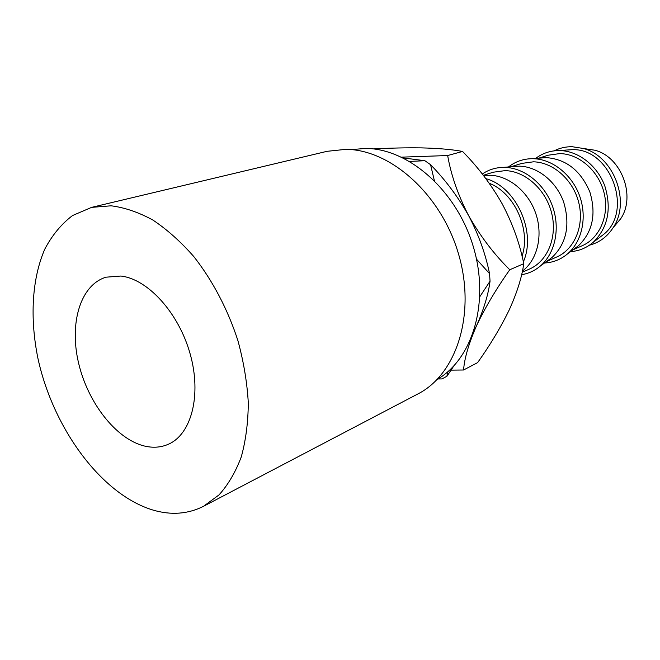 <?xml version="1.0" encoding="UTF-8"?>
<svg xmlns="http://www.w3.org/2000/svg" width="660" height="660" viewBox="0 0 660 660"><rect width="100%" height="100%" fill="white"/><g stroke="black" fill="none" stroke-linecap="round" stroke-linejoin="round"><path stroke-width="0.99" d="M144.218 445.97C152.947 448.099 161.065 447.496 168.564 444.163C191.474 434.132 201.754 395.002 190.162 353.958C178.769 312.906 147.766 278.933 120.829 276.037L106.054 277.183C80.38 284.897 69.193 323.095 78.507 362.744C87.648 402.418 115.83 438.933 144.218 445.97M437.176 379.434C473.005 358.834 490.116 301.397 473.063 245.858C456.266 190.261 408.68 148.731 365.921 148.417L351.137 149.606M203.536 506.294L417.92 393.929C456.481 374.418 476.108 314.218 458.7 254.57C441.598 194.849 391.025 149.63 345.98 149.333L327.096 151.313L91.624 207.364L72.575 215.523C61.347 224.045 52.082 235.273 44.764 249.191C31.903 278.834 29.774 318.004 37.843 357.943C52.874 428.076 101.31 494.579 153.046 510.081C171.171 515.378 188.001 514.115 203.536 506.294L219.013 494.909C228.162 484.729 235.579 472.057 241.271 456.893C245.809 440.484 248.152 422.425 248.292 402.732C247.112 382.421 243.664 361.762 237.946 340.758C227.873 309.524 212.536 280.368 193.751 256.509C180.733 241.692 167.129 229.548 152.93 220.077C138.682 212.305 124.756 207.553 111.16 205.804L91.624 207.364M589.471 245.173C599.33 242.608 607.216 236.783 613.115 227.7C630.96 201.836 613.907 156.28 583.465 148.5L572.162 146.71C565.744 146.636 559.738 148.021 554.161 150.843M599.404 237.6L603.413 234.572C633.814 211.274 610.657 148.013 572.319 149.688L566.618 150.026M570.562 251.617C579.067 251.031 586.624 247.912 593.241 242.269C607.934 227.716 611.803 208.989 604.857 186.095C597.366 165.553 578.308 150.843 559.639 150.562L558.904 150.562C550.217 150.645 542.47 153.26 535.664 158.408M572.987 249.81L582.236 245.71C599.684 238.153 609.559 215.333 604.164 193.215C598.909 171.072 579.307 153.846 559.804 153.59L548.353 155.182L538.684 158.177M574.514 248.663L578.597 245.627C592.68 231.858 596.426 213.964 589.85 191.961C580.841 170.825 566.486 159.39 546.777 157.649L540.581 158.029M544.5 262.993C553.163 262.548 560.876 259.479 567.633 253.795C582.112 241.461 587.351 217.214 579.604 195.863C571.906 174.487 552.321 159.068 533.231 158.697L532.026 158.689C523.198 158.837 515.361 161.584 508.538 166.939M546.521 261.517L556.792 256.971C574.514 249.29 584.455 225.811 578.837 202.942C573.358 180.056 553.27 162.179 533.412 161.815L521.771 163.408L511.03 166.724M547.932 260.477L552.082 257.433C566.552 243.424 570.413 224.969 563.656 202.075C556.363 181.525 537.685 166.592 519.486 166.163L512.779 166.584M521.606 274.692C528.528 273.578 534.74 270.724 540.243 266.112C555.101 253.63 560.513 228.558 552.535 206.316C544.632 184.057 524.486 167.871 504.974 167.392L503.283 167.384C495.544 167.541 488.548 169.752 482.287 174.009M522.142 272.299L529.584 269.008C547.577 261.22 557.576 237.031 551.711 213.37C545.985 189.684 525.393 171.097 505.18 170.618L493.342 172.202L483.302 175.304M522.39 271.111L523.702 270.064C537.925 258.299 543.139 234.3 535.565 212.916C528.058 191.499 508.852 175.824 490.256 175.271L483.574 175.651M522.043 256.22C531.086 229.663 514.486 192.918 489.258 183.29M523.355 261.822C536.687 232.056 516.161 186.763 485.867 178.654M613.891 226.792L620.639 218.839C636.166 196.325 621.456 157.022 594.957 150.241L583.465 148.5M403.136 157.913L424.883 160.718L409.654 161.411M434.338 180.518L430.559 164.686C445.385 179.891 458.098 196.919 468.699 215.754C478.582 234.589 485.529 253.877 489.538 273.62L476.512 259.165M424.883 160.718L430.559 164.686M479.886 296.587L490.05 281.176C488.334 294.451 483.821 309.317 476.52 325.776L473.665 331.774M489.538 273.62L490.05 281.176M437.976 378.955L442.002 378.923L446.952 376.233L447.513 372.017M453.799 365.986L446.952 376.233M451.077 370.128L463.567 369.996C464.459 358.264 468.773 343.522 476.52 325.776C485.042 307.75 496.122 289.072 509.759 269.75C494.018 254.215 480.332 236.214 468.699 215.754C458.073 195.236 451.06 175.164 447.661 155.537L401.569 157.154M373.403 148.921C390.687 148.021 406.659 147.675 421.319 147.881C438.339 148.286 452.084 149.474 462.544 151.453C477.931 166.988 491.172 184.503 502.268 203.989C512.548 223.509 519.717 243.408 523.768 263.695L509.759 269.75M462.544 151.453L447.661 155.537M523.768 263.695C521.845 277.423 516.962 292.891 509.132 310.093C500.726 327.376 490.223 344.891 477.617 362.629L463.567 369.996M571.634 149.688L558.904 150.562M545.655 157.641L532.026 158.689M517.91 166.147L503.283 167.384M488.21 175.263L483.598 175.684M523.702 270.064L522.415 270.996M552.082 257.433L540.243 266.112M578.597 245.627L567.633 253.795M603.413 234.572L593.241 242.269M620.639 218.839L613.115 227.7"/></g></svg>
